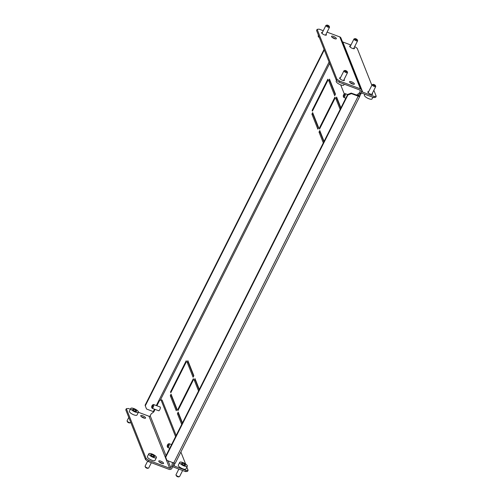 <?xml version="1.0" encoding="UTF-8"?>
<svg xmlns="http://www.w3.org/2000/svg" width="502" height="502" viewBox="0 0 502 502"><rect width="100%" height="100%" fill="white"/><g stroke="black" fill="none" stroke-linecap="round" stroke-linejoin="round"><path stroke-width="0.75" d="M350.503 45.92A2.686 0.828 26.7 0 0 349.656 46.115A2.686 0.828 26.7 0 0 349.662 46.422A2.686 0.828 26.7 0 0 352.084 48.255A2.686 0.828 26.7 0 0 354.456 48.525A2.686 0.828 26.7 0 0 354.443 48.217A2.686 0.828 26.7 0 0 354.098 47.734M372.258 93.479A2.686 0.828 -153.3 0 1 372.597 93.956A2.686 0.828 -153.3 0 1 372.609 94.269A2.686 0.828 -153.3 0 1 370.244 93.993A2.686 0.828 -153.3 0 1 367.822 92.167A2.686 0.828 -153.3 0 1 367.809 91.853A2.686 0.828 -153.3 0 1 368.656 91.665M328.735 80.659L334.696 95.662L335.455 94.138L329.5 79.134L328.735 80.659L329.933 81.104L335.261 94.533M319.247 128.336L319.536 129.07L335.229 97.871L334.934 97.137L319.247 128.336L319.799 128.55M340.914 107.88L336.622 97.068L335.857 98.587L340.149 109.405M187.892 360.693L193.847 375.697L193.082 377.222L187.127 362.218L187.892 360.693M198.541 390.958L194.249 380.146L195.014 378.627L199.307 389.439M186.211 360.769L186.499 361.496L170.812 392.696L170.517 391.968L186.211 360.769M173.817 462.995L173.573 463.484M359.194 94.414L358.616 95.556L359.815 96.007L360.963 93.723A0.897 0.803 158.4 0 1 362.143 93.259L373.695 97.595L374.266 96.453L362.714 92.117A2.24 2.014 158.4 0 0 361.183 92.092M181.699 424.441L177.407 413.629L178.172 412.104L182.464 422.922M177.639 409.896L193.326 378.696L193.621 379.43L177.928 410.63L177.639 409.896L178.191 410.103M170.291 395.695L171.056 394.177L177.011 409.18L176.246 410.699L170.291 395.695L171.483 396.147L171.684 395.752M312.131 110.409L312.42 111.143L328.113 79.937L327.819 79.209L312.131 110.409L312.683 110.616M311.899 114.142L317.854 129.146L318.619 127.621L312.664 112.617L311.899 114.142L313.091 114.588L318.419 128.016M324.072 141.363L319.78 130.551L319.015 132.07L323.307 142.888M176.811 409.569L171.483 396.147M182.27 423.311L178.599 414.075L178.8 413.686M175.135 463.195L174.194 465.072A0.897 0.803 158.4 0 0 174.608 466.132L186.16 470.468L188.112 470.267L186.851 467.092M199.106 389.828L195.441 380.591L195.636 380.202M193.653 376.086L188.325 362.664L188.52 362.275M337.25 98.643L337.049 99.038L340.714 108.275M313.292 114.199L313.091 114.588M330.128 80.715L329.933 81.104M320.408 132.126L320.207 132.522L323.878 141.752M187.127 362.218L188.325 362.664M194.249 380.146L195.441 380.591M170.517 391.968L171.075 392.175M351.193 93.083L351.413 93.636L358.183 96.177A2.24 0.69 26.7 0 0 359.821 96.265L175.349 463.051A2.24 0.69 -153.3 0 1 173.711 462.957L166.94 460.422L165.478 456.688L347.66 94.47L351.193 93.083L358.535 95.719M351.413 93.636L347.873 95.022L347.66 94.47M165.478 456.688L165.698 457.24L347.873 95.022M165.698 457.24L166.94 460.422M324.286 49.93L145.291 405.823L146.534 409.004L153.844 411.822M146.534 409.004L145.291 405.823M324.066 49.384L145.072 405.277M172.964 466.327A2.24 2.014 158.4 0 0 174.031 467.274L185.583 471.61L186.16 470.468M188.112 470.267L187.541 471.409L185.583 471.61M185.614 463.973L180.883 452.051M342.483 41.892A2.24 2.014 -21.6 0 1 342.816 41.986L350.948 45.036M374.266 96.453L376.224 96.252L375.647 97.394L373.695 97.595M354.694 46.548L357.192 48.311L371.869 85.284M373.858 90.297L376.224 96.252M177.407 413.629L178.599 414.075M335.857 98.587L337.049 99.038M319.015 132.07L320.207 132.522M179.402 476.674L178.58 476.9A1.343 0.414 -153.3 0 1 176.811 476.279A1.343 0.414 -153.3 0 1 176.309 475.758L176.001 474.961A2.014 0.621 26.7 0 0 176.754 475.739A2.014 0.621 26.7 0 0 179.402 476.674A2.014 0.621 26.7 0 0 179.597 476.542L182.634 470.499M179.716 462.348L178.298 465.166A4.254 1.318 26.7 0 0 179.898 467.293A4.254 1.318 26.7 0 0 185.903 468.987L187.315 466.176A4.254 1.318 26.7 0 0 185.715 464.043A4.254 1.318 26.7 0 0 179.716 462.348A4.254 1.318 26.7 0 0 181.316 464.482A4.254 1.318 26.7 0 0 187.315 466.176M178.837 469.081L175.995 474.735A2.014 0.621 26.7 0 0 176.001 474.961M181.417 463.264L182.314 464.381L184.41 465.379L185.614 465.26L184.717 464.143L182.621 463.145L181.417 463.264M182.119 464.143L182.621 463.145M184.159 465.26L184.717 464.143M373.952 84.499A1.343 0.414 26.7 0 0 373.155 84.38A1.343 0.414 26.7 0 0 373.268 84.926A1.343 0.414 26.7 0 0 374.505 85.641A1.343 0.414 26.7 0 0 375.421 85.522A1.343 0.414 26.7 0 0 373.952 84.499M375.421 85.522L375.734 86.319A2.014 0.621 -153.3 0 1 375.741 86.551A2.014 0.621 -153.3 0 1 374.354 86.495A2.014 0.621 -153.3 0 1 372.139 84.738A2.014 0.621 -153.3 0 1 372.327 84.606L373.155 84.38M372.848 97.281L372.02 98.932A4.254 1.318 -153.3 0 1 369.089 98.825A4.254 1.318 -153.3 0 1 364.421 95.11L364.841 94.276M356.006 38.842A1.343 0.414 26.7 0 0 354.996 38.635A1.343 0.414 26.7 0 0 355.046 39.125A1.343 0.414 26.7 0 0 356.138 39.815A1.343 0.414 26.7 0 0 357.267 39.777A1.343 0.414 26.7 0 0 356.006 38.842M357.267 39.777L357.581 40.574A2.014 0.621 -153.3 0 1 357.587 40.806A2.014 0.621 -153.3 0 1 355.88 40.631A2.014 0.621 -153.3 0 1 353.985 38.993A2.014 0.621 -153.3 0 1 354.174 38.861L354.996 38.635M163.558 463.133A2.686 0.828 -153.3 0 1 163.57 463.44A2.686 0.828 -153.3 0 1 161.198 463.17A2.686 0.828 -153.3 0 1 158.776 461.338A2.686 0.828 -153.3 0 1 158.77 461.031A2.686 0.828 -153.3 0 1 161.136 461.3A2.686 0.828 -153.3 0 1 163.558 463.133M158.576 410.592A2.014 0.627 -69.4 0 0 158.732 410.768A2.014 0.627 -69.4 0 0 159.906 409.412A2.014 0.627 -69.4 0 0 160.301 407.166A2.014 0.627 -69.4 0 0 160.144 406.99L153.574 404.53A2.014 0.627 110.6 0 1 153.706 405.779A2.014 0.627 110.6 0 1 152.156 408.302A2.014 0.627 110.6 0 1 152.006 408.126L151.692 407.329A1.343 0.42 -69.4 0 0 152.25 407.135A1.343 0.42 -69.4 0 0 152.828 405.767A1.343 0.42 -69.4 0 0 152.583 404.951A1.343 0.42 -69.4 0 0 151.711 406.614A1.343 0.42 -69.4 0 0 151.692 407.329M140.767 415.963A2.686 0.828 26.7 0 0 143.189 417.789A2.686 0.828 26.7 0 0 145.561 418.066A2.686 0.828 26.7 0 0 145.549 417.758A2.686 0.828 26.7 0 0 143.126 415.926A2.686 0.828 26.7 0 0 140.755 415.65A2.686 0.828 26.7 0 0 140.767 415.963M155.068 409.394L153.794 411.916L151.158 413.893L150.198 415.794A0.897 0.803 -21.6 0 1 149.019 416.252L138.389 412.267M176.152 435.479L162.127 400.144L160.929 399.699L159.347 400.878L156.888 405.773M130.376 409.262L128.305 408.484L126.353 408.684L146.107 458.451L148.931 460.447L148.36 461.589L169.074 469.357A2.24 2.014 158.4 0 0 172.023 468.203L172.977 466.302L173.686 462.951M175.581 436.608L160.929 399.699M149.019 416.252L169.645 468.215A0.897 0.803 158.4 0 0 170.824 467.757L171.784 465.856L172.487 462.499M159.347 462.035A2.686 0.828 -153.3 0 1 162.416 463.578M144.407 418.204A2.686 0.828 26.7 0 0 141.338 416.66M126.353 408.684L125.776 409.827L145.53 459.594L146.107 458.451M148.36 461.589L145.53 459.594M169.645 468.215L148.931 460.447M172.977 466.302L171.784 465.856M167.248 445.77A1.343 0.42 -69.4 0 0 167.235 446.485A1.343 0.42 -69.4 0 0 167.793 446.291A1.343 0.42 -69.4 0 0 168.371 444.923A1.343 0.42 -69.4 0 0 168.126 444.107A1.343 0.42 -69.4 0 0 167.248 445.77M168.126 444.107L168.885 443.718A2.014 0.627 110.6 0 1 169.118 443.68A2.014 0.627 110.6 0 1 169.249 444.935A2.014 0.627 110.6 0 1 167.699 447.458A2.014 0.627 110.6 0 1 167.549 447.282L167.235 446.485M152.583 404.951L153.342 404.562A2.014 0.627 110.6 0 1 153.574 404.53M335.198 38.861A2.686 0.828 26.7 0 0 332.123 37.317M336.334 38.416A2.686 0.828 26.7 0 0 333.918 36.583A2.686 0.828 26.7 0 0 331.546 36.307A2.686 0.828 26.7 0 0 331.558 36.621A2.686 0.828 26.7 0 0 333.981 38.453A2.686 0.828 26.7 0 0 336.346 38.723A2.686 0.828 26.7 0 0 336.334 38.416M322.435 32.385A2.686 0.828 26.7 0 0 321.587 32.574A2.686 0.828 26.7 0 0 321.6 32.887A2.686 0.828 26.7 0 0 324.022 34.713A2.686 0.828 26.7 0 0 326.388 34.989A2.686 0.828 26.7 0 0 326.375 34.676A2.686 0.828 26.7 0 0 326.036 34.199M350.132 82.692A2.686 0.828 -153.3 0 1 353.207 84.236M349.568 81.995A2.686 0.828 -153.3 0 1 349.555 81.688A2.686 0.828 -153.3 0 1 351.927 81.958A2.686 0.828 -153.3 0 1 354.349 83.79A2.686 0.828 -153.3 0 1 354.356 84.104A2.686 0.828 -153.3 0 1 351.99 83.828A2.686 0.828 -153.3 0 1 349.568 81.995M344.046 79.573A2.686 0.828 -153.3 0 1 344.391 80.056A2.686 0.828 -153.3 0 1 344.397 80.364A2.686 0.828 -153.3 0 1 342.031 80.094A2.686 0.828 -153.3 0 1 339.609 78.262A2.686 0.828 -153.3 0 1 339.597 77.948A2.686 0.828 -153.3 0 1 340.444 77.76M361.559 89.952A2.24 2.014 158.4 0 0 360.436 88.879L339.81 36.916A2.24 2.014 -21.6 0 1 340.933 37.989L361.559 89.952A2.24 2.014 158.4 0 1 361.471 91.527L360.511 93.428L359.319 92.983L360.273 91.075A0.897 0.803 158.4 0 0 359.859 90.021L339.145 82.246L336.321 80.251L316.567 30.484L317.138 29.342L336.892 79.115L339.722 81.104L339.145 82.246M360.511 93.428L357.794 95.562M340.682 84.851L344.316 93.993M356.602 95.11L359.319 92.983M360.436 88.879L339.722 81.104M339.81 36.916L327.072 32.134M323.275 30.71L319.096 29.141L317.138 29.342M336.321 80.251L336.892 79.115M357.876 95.405L356.677 94.953M344.121 94.106A1.343 0.42 -69.4 0 0 343.443 95.229A1.343 0.42 -69.4 0 0 343.293 96.44A1.343 0.42 -69.4 0 0 343.613 96.497A1.343 0.42 -69.4 0 0 344.41 94.953A1.343 0.42 -69.4 0 0 344.184 94.062A1.343 0.42 -69.4 0 0 344.121 94.106M344.843 93.73A2.014 0.627 110.6 0 1 344.937 93.673A2.014 0.627 110.6 0 1 345.169 93.642A2.014 0.627 110.6 0 1 345.194 95.317A2.014 0.627 110.6 0 1 344.083 97.319A2.014 0.627 110.6 0 1 343.757 97.413A2.014 0.627 110.6 0 1 343.6 97.237L343.293 96.44M148.517 468.096L147.688 468.322A1.343 0.414 -153.3 0 1 145.925 467.701A1.343 0.414 -153.3 0 1 145.423 467.18L145.109 466.383A2.014 0.621 26.7 0 0 145.862 467.161A2.014 0.621 26.7 0 0 148.517 468.096A2.014 0.621 26.7 0 0 148.705 467.964L151.347 462.712M148.824 453.77L147.406 456.588A4.254 1.318 26.7 0 0 149.012 458.715A4.254 1.318 26.7 0 0 155.011 460.409L156.429 457.598A4.254 1.318 26.7 0 0 154.823 455.465A4.254 1.318 26.7 0 0 148.824 453.77A4.254 1.318 26.7 0 0 150.424 455.904A4.254 1.318 26.7 0 0 156.429 457.598M147.651 461.093L145.103 466.157A2.014 0.621 26.7 0 0 145.109 466.383M150.531 454.686L151.422 455.803L153.518 456.801L154.723 456.682L153.832 455.565L151.73 454.567L150.531 454.686M151.234 455.565L151.73 454.567M153.267 456.682L153.832 455.565M130.507 422.722L129.679 422.948A1.343 0.414 -153.3 0 1 127.91 422.326A1.343 0.414 -153.3 0 1 127.408 421.805L127.1 421.009A2.014 0.621 26.7 0 0 127.853 421.787A2.014 0.621 26.7 0 0 130.507 422.722A2.014 0.621 26.7 0 0 130.696 422.59L130.777 422.42M130.815 408.396L129.397 411.213A4.254 1.318 26.7 0 0 130.997 413.341A4.254 1.318 26.7 0 0 137.002 415.035L138.414 412.217A4.254 1.318 26.7 0 0 136.814 410.09A4.254 1.318 26.7 0 0 130.815 408.396A4.254 1.318 26.7 0 0 132.415 410.523A4.254 1.318 26.7 0 0 138.414 412.217M128.788 417.407L127.094 420.776A2.014 0.621 26.7 0 0 127.1 421.009M132.522 409.312L133.413 410.429L135.509 411.427L136.713 411.307L135.816 410.19L133.72 409.193L132.522 409.312M133.218 410.184L133.72 409.193M135.258 411.307L135.816 410.19M346.713 71.102A1.343 0.414 26.7 0 0 344.943 70.475A1.343 0.414 26.7 0 0 345.326 71.234A1.343 0.414 26.7 0 0 346.675 71.849A1.343 0.414 26.7 0 0 347.215 71.617A1.343 0.414 26.7 0 0 346.713 71.102M347.215 71.617L347.522 72.413A2.014 0.621 -153.3 0 1 347.528 72.646A2.014 0.621 -153.3 0 1 344.686 71.842A2.014 0.621 -153.3 0 1 343.933 70.832A2.014 0.621 -153.3 0 1 344.121 70.7L344.943 70.475M344.246 84.16L343.807 85.026A4.254 1.318 -153.3 0 1 337.808 83.332A4.254 1.318 -153.3 0 1 336.208 81.205L336.591 80.445M328.703 25.721A1.343 0.414 26.7 0 0 326.934 25.1A1.343 0.414 26.7 0 0 327.31 25.859A1.343 0.414 26.7 0 0 328.659 26.468A1.343 0.414 26.7 0 0 329.205 26.242A1.343 0.414 26.7 0 0 328.703 25.721M329.205 26.242L329.513 27.039A2.014 0.621 -153.3 0 1 329.519 27.265A2.014 0.621 -153.3 0 1 326.676 26.468A2.014 0.621 -153.3 0 1 325.917 25.458A2.014 0.621 -153.3 0 1 326.105 25.326L326.934 25.1M319.423 37.675A4.254 1.318 -153.3 0 1 318.199 35.824L318.469 35.284M160.301 400.163L329.651 63.453M173.711 462.957L358.183 96.177M329.092 62.035L156.317 405.553M154.497 409.18L153.305 411.546M174.608 466.132L174.188 465.084M362.714 92.117L342.816 41.986M170.824 467.757L168.082 460.849M166.011 455.634L150.198 415.794M359.852 90.015L360.273 91.075M372.139 84.738L368.161 92.65M375.741 86.551L371.762 94.458M353.985 38.993L350.007 46.906M357.587 40.806L353.609 48.719M167.699 447.458L169.739 448.223M169.118 443.68L171.558 444.603M152.156 408.302L158.732 410.768M343.757 97.413L345.79 98.179M345.169 93.642L347.616 94.558M344.184 94.062L344.937 93.673M343.933 70.832L339.948 78.745M347.528 72.646L343.55 80.552M325.917 25.458L321.939 33.364M329.519 27.265L325.541 35.178"/></g></svg>
